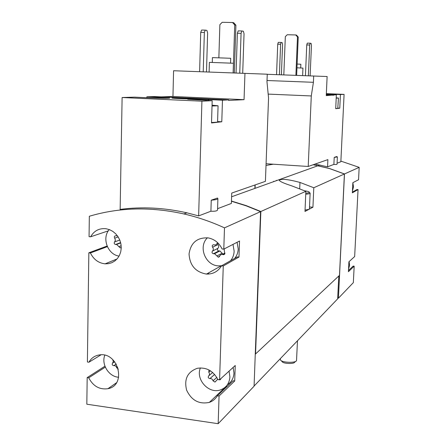 <?xml version="1.0" encoding="UTF-8"?>
<svg xmlns="http://www.w3.org/2000/svg" width="446" height="446" viewBox="0 0 446 446"><rect width="100%" height="100%" fill="white"/><g stroke="black" fill="none" stroke-linecap="round" stroke-linejoin="round"><path stroke-width="0.67" d="M276.364 180.295L276.587 180.602M348.549 269.1L349.586 265.214L349.101 261.618M352.452 190.855L353.5 186.863L352.853 182.743M335.715 108.501L337.761 108.445L335.71 108.679L336.362 94.747L326.255 95.6L327.124 76.522L267.254 74.304M217.592 208.683L231.385 203.432L231.73 193.068L265.415 181.349L268.559 97.997L266.976 81.785L267.26 74.203L173.583 70.741L172.948 96.487L161.084 96.86M344.479 173.957L359.175 167.356L358.551 179.755L352.858 182.682L352.351 192.817L358.049 189.583L354.659 256.55L348.911 261.791L348.421 271.703L354.174 266.173L353.338 282.636L338.436 298.19L344.479 173.957L329.6 168.532L313.254 164.713M273.214 164.206L266.017 165.466L273.281 164.212M359.175 167.356L340.878 161.118M337.076 163.197L340.85 161.759L344.083 94.379L340.421 94.552L339.768 108.211L337.979 108.127M333.887 164.412C335.927 164.613 336.975 164.524 337.031 164.145L337.377 156.914L336.697 156.557L334.216 157.421L333.887 164.412L327.565 166.815L315.049 164.089M244.954 73.345L244.051 99.67L228.625 100.439L228.642 99.904L154.316 96.553L146.868 96.776L146.845 97.713M146.868 96.776L169.697 98.098C170.11 98.41 157.94 98.231 148.245 97.78L134.475 97.15L122.115 97.523L120.141 209.403C141.9 206.548 164.167 207.691 186.941 212.837L198.637 215.897L210.908 211.226C215.195 211.41 217.408 210.93 217.553 209.793L217.904 198.57L217.458 198.03L211.242 200.193L210.908 211.226M208.516 99.569C196.664 99.09 189.723 98.99 187.699 99.263L212.185 100.696L211.521 122.957L221.79 121.775L222.47 100.199L208.516 99.569L208.488 100.523M212.185 100.696L201.915 101.186L198.637 215.897M228.642 99.904L222.47 100.199M196.753 98.99L197.556 98.889C198.124 98.449 171.476 97.529 171.989 98.014C171.253 98.371 192.616 99.213 196.753 98.99M201.915 101.186L122.115 97.523M104.949 366.194L87.182 377.606L86.825 404.21L218.172 423.7L219.064 396.009L234.713 380.973L235.243 365.491L219.588 379.78L223.256 265.972L238.978 257.063L239.53 241.03L223.797 249.13L224.489 227.856L260.57 211.644L246.136 205.823L231.457 201.252M224.489 227.856C211.17 221.751 197.634 217.113 183.875 213.941C150.754 206.593 119.238 207.368 89.334 216.254L89.061 236.648L90.633 236.793L108.322 230.85M200.405 367.917C195.348 379.579 209.035 394.431 220.698 389.815C226.345 387.596 229.411 383.287 229.907 376.898L229.066 371.128M209.007 369.99L208.767 372.226C209.754 373.597 209.715 374.83 208.656 375.928C207.842 377.366 208.276 378.241 209.955 378.559C211.521 378.476 212.541 379.228 213.026 380.828L214.95 382.088L217.274 379.646L217.904 379.546C213.194 370.771 206.32 367.025 197.294 368.301C187.504 371.875 183.942 379.139 186.601 390.111C191.49 400.436 199.078 404.528 209.364 402.376C212.814 401.149 215.485 398.953 217.386 395.775L219.064 396.009M219.053 379.708L219.967 379.841L220.865 378.615M218.986 379.769L218.674 379.657M104.788 355.245C101.108 364.415 108.902 376.798 118.669 377.232M114.7 361.728L112.587 363.094C111.84 364.493 112.258 365.341 113.841 365.642C115.302 365.553 116.272 366.283 116.746 367.833L118.38 369.093M112.587 363.094L113.345 361.427L112.693 359.56M230.576 260.715C232.795 258.005 233.983 254.817 234.144 251.154L232.996 244.391M207.435 237.785C197.901 246.683 205.439 265.671 218.585 265.872L221.656 265.738M217.587 243.588L217.999 244.581C218.986 245.93 218.947 247.19 217.877 248.35L212.486 251.065C211.672 252.308 211.973 253.205 213.389 253.752L214.548 253.69L218.317 257.242L220.898 254.711L222.052 254.41L223.418 254.699C224.879 254.432 225.241 253.596 224.505 252.191L224.115 248.968M212.486 251.065C213.567 249.883 213.606 248.606 212.603 247.229C211.867 245.802 212.24 244.971 213.723 244.726L214.966 245.01L216.148 244.726L217.603 242.657M109.281 229.567C101.56 238.008 107.726 254.677 119.088 256.088M119.779 240.026L114.639 241.905C113.892 243.12 114.187 243.99 115.52 244.514L116.607 244.447L120.18 247.881L121.256 247.418M114.639 241.905L115.414 240.121L114.7 238.192C113.998 236.815 114.332 236.006 115.709 235.756L117.515 235.951M255 184.973L254.878 188.407M255.274 353.973L255.558 353.968L260.86 211.515L305.867 191.301L304.992 211.443L312.93 207.223L313.794 187.744L344.407 173.99L329.522 168.566L313.17 164.741M260.86 211.515L246.287 205.645L231.463 201.051M313.794 187.744L299.974 182.436C288.133 179.281 281.236 178.551 279.285 180.256C279.765 181.472 283.873 183.317 291.6 185.804L305.867 191.301M255.558 353.968L339.478 275.36L344.407 173.99M254.086 386.024L337.639 298.881L338.821 275.974M107.096 246.047L88.843 252.798L87.388 362.018L88.932 362.224L101.041 354.821M218.172 423.7L254.075 386.23L260.57 211.644M312.93 207.223L309.524 206.961M309.624 192.627L310.132 193.129L309.44 208.845L309.028 209.297L305.053 210.111M88.843 252.798L90.415 252.954C93.593 259.449 98.488 263.079 105.094 263.837L108.612 263.664L111.957 262.666L114.973 260.882L117.521 258.407L119.472 255.341L120.738 251.839L121.245 248.065L120.977 244.202L119.941 240.433L118.184 236.943L115.798 233.894L112.894 231.441L109.616 229.696L106.115 228.737C99.268 228.034 94.106 230.721 90.633 236.793M87.182 377.606L88.721 377.823C93.147 386.225 99.564 389.849 107.977 388.689C127.032 385.305 118.196 351.303 99.174 354.971C94.63 355.73 91.218 358.149 88.932 362.224M219.588 379.78L217.904 379.552M223.797 249.13L222.086 248.968C219.137 242.892 214.526 239.201 208.243 237.902C197.199 237.35 190.799 242.685 189.048 253.919C189.756 265.398 195.565 272.121 206.476 274.078C213.054 274.234 218.077 271.475 221.545 265.805L223.256 265.972M255.318 353.934L260.581 212.463M337.745 298.118L338.436 298.19M255.168 184.912L255.045 188.351M352.385 192.12L357.017 189.511L358.049 189.583M348.499 270.081L349.43 269.635M348.477 270.544L353.154 266.078L354.174 266.173M88.721 377.823L105.312 367.114M234.713 380.973L233.107 380.756L217.386 395.775M225.28 387.139L227.354 386.253M227.427 384.681C231.48 382.071 233.654 378.214 233.966 373.107L233.141 367.415M238.978 257.063L237.339 256.907L221.545 265.805M234.691 258.401C236.882 255.72 238.058 252.575 238.22 248.963L237.088 242.284M90.415 252.954L107.358 246.66M217.877 248.35C217.079 249.576 217.375 250.457 218.769 250.998L219.911 250.931L222.861 254.125M211.242 200.193C215.546 199.836 217.771 199.295 217.904 198.57M244.051 99.67L172.948 96.487M221.79 121.775L217.592 121.557M211.532 122.55L217.576 122.132L218.077 105.791L212.051 105.167M242.696 73.261L244.04 33.818L243.393 31.237L241.916 30.975L238.209 30.886L237.372 33.227L236.057 73.016M241.916 30.975L241.085 33.316L237.372 33.227M241.085 33.316L239.747 73.155M206.492 71.94L207.624 32.943L206.883 30.389L205.244 30.127L201.625 30.044L200.722 32.352L199.613 71.689M205.244 30.127L204.352 32.435L200.722 32.352M204.352 32.435L203.22 71.823M230.56 63.059L230.716 58.287L212.43 57.606L212.285 62.379M233.124 72.91L233.442 63.248L209.397 62.356L209.113 72.035M196.647 98.995C192.99 98.572 176.594 98.003 172.897 98.176M212.028 106.003L218.077 105.791M336.206 98.114L338.453 98.07L337.761 108.445L339.768 108.211M313.694 75.998L313.421 82.304L311.286 95.951L308.214 166.464L327.894 159.618L327.565 166.815M334.216 157.421L337.377 156.914M344.083 94.379L326.344 93.638M308.214 166.464L266.078 163.743M311.286 95.951L268.18 94.106M313.421 82.304L267.02 80.52M333.714 94.875L326.305 94.563M326.316 94.323L336.362 94.747M331.239 94.535L331.255 94.167L326.327 93.989M331.255 94.167L340.421 94.552M333.697 95.227L326.288 94.914M338.453 98.07L336.217 97.852M310.126 75.87L311.453 45.336L311.091 43.362L310.21 43.201L307.283 43.123L306.753 44.951L305.438 75.697M310.21 43.201L309.68 45.029L306.753 44.951M309.68 45.029L308.359 75.803M281.381 74.822L282.574 44.55L282.156 42.593L281.175 42.437L278.298 42.359L277.724 44.171L276.548 74.644M281.175 42.437L280.601 44.249L277.724 44.171M280.601 44.249L279.413 74.75M233.152 72.91L234.724 24.976L232.544 22.512L222.192 22.3L219.878 24.658L218.863 57.707M234.334 72.954L235.906 25.205L233.737 22.752L232.544 22.512M234.724 24.976L235.906 25.205M295.888 75.352L297.476 36.918L295.709 34.944L287.241 34.738L285.329 36.622L283.812 74.911M296.646 75.38L298.235 37.068L296.473 35.095L295.709 34.944M297.476 36.918L298.235 37.068M273.666 181.26L273.894 181.572M300.71 67.965L300.866 64.252L297.114 64.04M302.628 75.597L302.945 68.099L296.958 67.809M295.743 361.327L294.717 362.191C293.83 364.243 282.792 363.702 282.084 361.572L281.136 360.613M297.482 340.761L296.518 360.669C295.408 363.273 281.298 362.576 280.417 359.883L280.361 358.617M304.724 190.804C307.824 191.284 309.357 191.78 309.329 192.304C309.19 192.705 308.008 193.018 305.783 193.235M310.132 193.129L310.126 193.168C309.959 193.642 308.498 193.993 305.739 194.227M299.974 182.436L299.706 188.736M118.184 236.943L114.7 238.192M121.178 245.752L118.87 246.632M120.66 242.713L115.915 244.492M217.999 244.581L212.603 247.229M217.882 242.925L217.336 243.193M224.895 253.601L223.011 254.599M222.264 253.15L216.934 255.948M219.181 250.975L213.807 253.729M117.766 367.153L116.746 367.833M116.283 364.042L113.841 365.642M212.63 372.466L208.767 375.827M210.412 370.81L208.767 372.226M216.806 377.433L213.026 380.828M214.626 374.439L209.955 378.559M160.276 97.384L160.253 98.181M318.193 165.644L319.96 165.009M183.875 213.941L186.941 212.837M231.608 196.775L318.115 165.672M208.639 274.067L208.672 272.84M107.977 388.689L116.423 382.791M209.364 402.376L225.42 387.089M206.476 274.078L221.188 265.805M105.094 263.837L117.069 258.942M121.195 247.491L120.18 247.881M120.71 242.914L116.607 244.447M120.632 242.607L115.52 244.514M224.751 253.991L223.418 254.699M224.907 253.038L222.298 254.421M219.616 256.55L218.317 257.242M219.911 250.931L214.548 253.69M218.769 250.998L213.389 253.752M220.759 379.117L219.967 379.841M217.748 379.212L217.274 379.646M215.725 381.38L214.95 382.088M309.329 192.304L310.126 193.168"/></g></svg>
